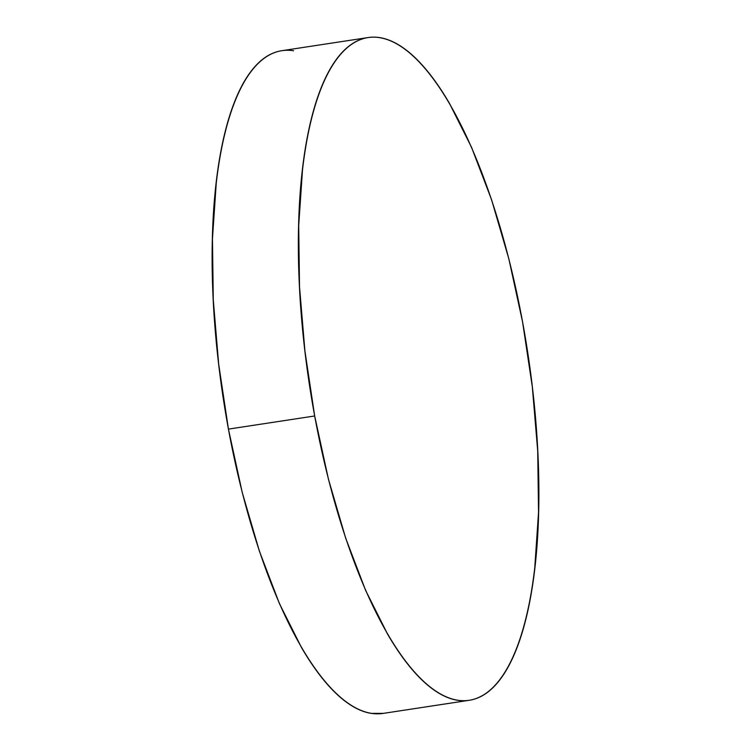 <?xml version="1.0" encoding="UTF-8"?>
<svg xmlns="http://www.w3.org/2000/svg" width="751" height="751" viewBox="0 0 751 751"><rect width="100%" height="100%" fill="white"/><g stroke="black" fill="none" stroke-linecap="round" stroke-linejoin="round"><path stroke-width="1.13" d="M314.678 415.979A335.199 110.313 -98.7 0 1 368.168 37.55A335.199 110.313 -98.7 0 1 522.565 321.888A335.199 110.313 -98.7 0 1 469.075 700.317A335.199 110.313 -98.7 0 1 314.678 415.979L228.435 429.112L314.678 415.979L304.915 350.999L299.518 286.713L298.701 225.572L302.493 169.951C304.521 152.519 307.272 136.532 310.745 121.981C314.228 107.431 318.358 94.598 323.146 83.492C327.943 72.387 333.294 63.215 339.217 55.978C345.141 48.74 351.515 43.577 358.34 40.488C365.164 37.4 372.308 36.442 379.771 37.616C387.244 38.799 394.885 42.084 402.705 47.482C410.525 52.88 418.373 60.287 426.249 69.702C434.125 79.118 441.87 90.355 449.492 103.422L471.553 147.337L491.586 199.775L508.812 258.72L522.565 321.888L532.328 386.868L537.725 451.163L538.542 512.295L534.75 567.916C532.722 585.348 529.971 601.344 526.489 615.895C523.015 630.446 518.885 643.269 514.088 654.374C509.3 665.489 503.94 674.661 498.026 681.889C492.102 689.127 485.728 694.29 478.903 697.379C472.079 700.476 464.935 701.425 457.462 700.251C449.999 699.068 442.358 695.783 434.538 690.385C426.718 684.987 418.87 677.58 410.994 668.165C403.118 658.758 395.373 647.512 387.741 634.454L365.681 590.53L345.657 538.091L328.431 479.157L314.678 415.979M368.168 37.55L281.925 50.683A335.199 110.313 81.3 0 0 228.435 429.112A335.199 110.313 81.3 0 0 382.832 713.45L469.075 700.317M293.538 50.749C286.065 49.575 278.921 50.524 272.097 53.621C265.272 56.71 258.898 61.873 252.974 69.111C247.06 76.339 241.7 85.511 236.912 96.626C232.115 107.731 227.985 120.554 224.511 135.105C221.029 149.656 218.278 165.652 216.25 183.084L212.458 238.705L213.275 299.837L218.672 364.132L228.435 429.112L242.188 492.28L259.414 551.225L279.447 603.663L301.508 647.578C309.13 660.645 316.875 671.882 324.751 681.298C332.627 690.713 340.475 698.12 348.295 703.518C356.115 708.916 363.756 712.201 371.229 713.384L383.357 713.375"/></g></svg>
